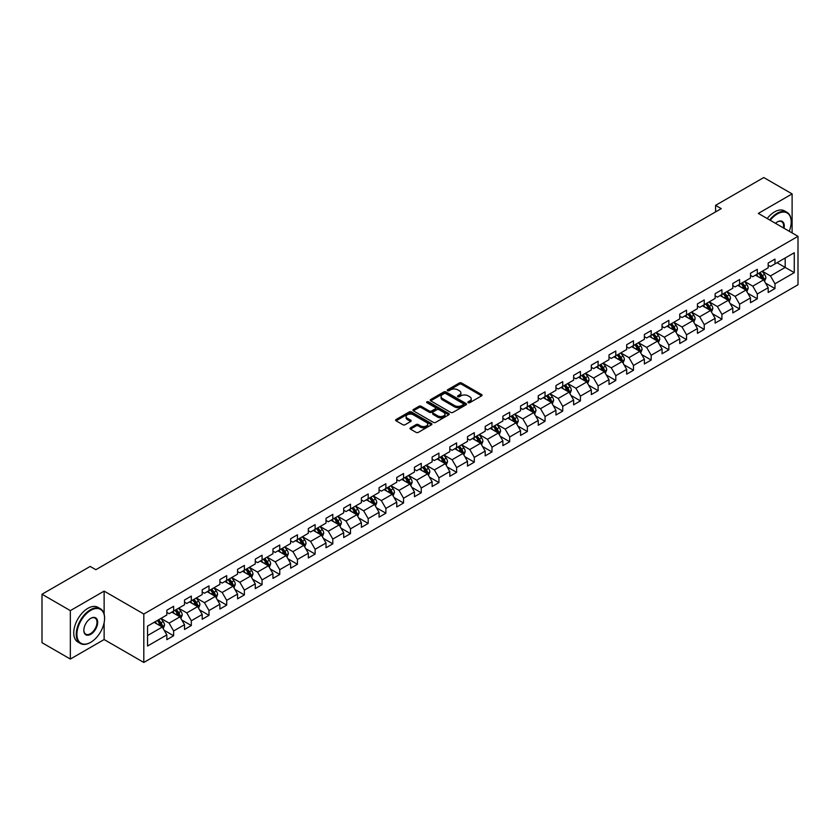 <?xml version="1.0" encoding="UTF-8"?>
<svg xmlns="http://www.w3.org/2000/svg" width="840" height="840" viewBox="0 0 840 840"><rect width="100%" height="100%" fill="white"/><g stroke="black" fill="none" stroke-linecap="round" stroke-linejoin="round"><path stroke-width="1.26" d="M468.216 402.675A1.103 0.64 0 0 0 469.781 402.675L481.604 395.85A1.575 0.913 0 0 0 482.066 395.199A1.575 0.913 0 0 0 481.604 394.558L461.57 382.998A1.575 0.913 0 0 0 459.344 382.998L447.52 389.823A1.103 0.64 0 0 0 449.075 390.726L450.608 389.834A5.04 2.909 0 0 1 457.727 389.834L459.396 390.8A5.04 2.909 0 0 1 460.877 392.858A5.04 2.909 0 0 1 459.396 394.916L457.863 395.798A1.103 0.64 0 0 0 459.428 396.701L460.961 395.819A5.04 2.909 0 0 1 468.08 395.819L469.749 396.774A5.04 2.909 0 0 1 471.219 398.832A5.04 2.909 0 0 1 469.749 400.89L468.216 401.772A1.103 0.64 0 0 0 468.216 402.675L468.216 401.772M410.487 427.844A1.575 0.913 0 0 0 410.025 428.484A1.575 0.913 0 0 0 410.487 429.125L416.105 432.369A1.575 0.913 0 0 0 418.331 432.369L431.466 424.788A1.575 0.913 0 0 0 431.928 424.147A1.575 0.913 0 0 0 431.466 423.507L411.432 411.936A1.575 0.913 0 0 0 409.206 411.936L396.07 419.517A1.575 0.913 0 0 0 395.619 420.168A1.575 0.913 0 0 0 396.07 420.808L402.864 424.725A1.575 0.913 0 0 0 405.09 424.725L410.707 421.481A1.575 0.913 0 0 0 411.169 420.84A1.575 0.913 0 0 0 410.707 420.2L407.348 418.257A4.21 2.425 0 0 1 406.108 416.535A4.21 2.425 0 0 1 408.713 414.288A4.21 2.425 0 0 1 413.301 414.813L426.489 422.425A4.21 2.425 0 0 1 427.718 424.147A4.21 2.425 0 0 1 425.114 426.394A4.21 2.425 0 0 1 420.536 425.87L418.331 424.599A1.575 0.913 0 0 0 416.105 424.599L410.487 427.844L410.487 429.125L416.105 425.911L416.105 424.599M104.129 591.108L70.34 610.617L42 594.248L42 642.684L70.34 659.053L104.129 639.545L143.808 662.456L143.808 614.019L104.129 591.108L104.129 614.103M792.11 232.922L792.11 193.904L758.321 213.413L798 236.323L143.808 614.019M792.11 193.904L763.76 177.544L715.575 205.359L715.575 211.911M42 594.248L90.184 566.433L95.855 569.699L721.245 208.635L715.575 205.359M450.713 412.388A1.575 0.913 0 0 0 452.939 412.388L466.074 404.806A1.575 0.913 0 0 0 466.536 404.166A1.575 0.913 0 0 0 466.074 403.526L446.04 391.955A1.575 0.913 0 0 0 443.814 391.955L430.689 399.536A1.575 0.913 0 0 0 430.227 400.187A1.575 0.913 0 0 0 430.689 400.827L450.713 412.388M427.287 402.906A1.103 0.64 0 0 1 428.4 403.064L448.749 414.813L435.635 422.384A1.575 0.913 0 0 1 433.409 422.384L413.385 410.812L419.003 407.6L419.003 406.287L413.385 409.531A1.575 0.913 0 0 0 412.923 410.172A1.575 0.913 0 0 0 413.385 410.812L413.385 409.531M419.003 407.6A1.575 0.913 0 0 1 421.229 407.6L421.229 406.287A1.575 0.913 0 0 0 419.003 406.287M421.229 406.287L429.345 410.981A1.575 0.913 0 0 0 431.571 410.981L435.309 408.828A1.575 0.913 0 0 0 435.761 408.177A1.575 0.913 0 0 0 435.309 407.536L426.846 402.654A1.103 0.64 0 0 1 428.4 401.762L448.77 413.511A1.575 0.913 0 0 1 449.232 414.162A1.575 0.913 0 0 1 448.77 414.803L448.77 413.511M143.808 662.456L798 284.76L798 236.323M164.167 630.284L173.628 635.754L173.628 630.966L184.517 624.687L184.517 629.465L191.321 625.538L191.321 620.76L202.198 614.471L202.198 619.259L209.003 615.332L209.003 610.544L219.891 604.264L219.891 609.042L226.695 605.115L226.695 600.337L237.573 594.048L237.573 598.836L244.377 594.899L244.377 590.121L255.266 583.842L255.266 588.62L262.07 584.692L262.07 579.915L272.947 573.625L272.947 578.403L279.752 574.476L279.752 569.699L290.64 563.42L290.64 568.197L297.444 564.27L297.444 559.493L308.322 553.203L308.322 557.981L315.126 554.053L315.126 549.276L326.014 542.997L326.014 547.775L332.808 543.848L332.808 539.07L343.697 532.781L343.697 537.558L350.501 533.631L350.501 528.854L361.389 522.575L361.389 527.352L368.183 523.425L368.183 518.648L379.071 512.358L379.071 517.135L385.875 513.208L385.875 508.431L396.753 502.152L396.753 506.93L403.557 503.003L403.557 498.225L414.445 491.935L414.445 496.713L421.25 492.786L421.25 488.009L432.128 481.73L432.128 486.507L438.931 482.58L438.931 477.803L449.82 471.513L449.82 476.291L456.624 472.364L456.624 467.586L467.502 461.307L467.502 466.084L474.306 462.157L474.306 457.38L485.195 451.091L485.195 455.868L491.999 451.941L491.999 447.163L502.877 440.885L502.877 445.662L509.681 441.735L509.681 436.957L520.569 430.668L520.569 435.445L527.373 431.519L527.373 426.741L538.251 420.462L538.251 425.24L545.055 421.312L545.055 416.535L555.944 410.245L555.944 415.023L562.737 411.096L562.737 406.319L573.625 400.04L573.625 404.817L580.429 400.89L580.429 396.113L591.318 389.823L591.318 394.601L598.111 390.673L598.111 385.896L609 379.617L609 384.394L615.804 380.468L615.804 375.69L626.682 369.401L626.682 374.178L633.486 370.251L633.486 365.474L644.375 359.195L644.375 363.972L651.178 360.045L651.178 355.268L662.057 348.978L662.057 353.756L668.861 349.829L668.861 345.051L679.749 338.772L679.749 343.55L686.553 339.623L686.553 334.834L697.431 328.556L697.431 333.333L704.235 329.406L704.235 324.629L715.124 318.339L715.124 323.127L721.928 319.2L721.928 314.412L732.806 308.133L732.806 312.911L739.61 308.983L739.61 304.206L750.498 297.917L750.498 302.705L757.302 298.778L757.302 293.99L768.18 287.711L768.18 292.488L774.984 288.561L774.984 283.784L794.262 272.654L794.262 252.756L785.19 257.995L785.19 267.414L794.262 272.654M173.628 635.754L166.824 639.681L166.824 634.893L147.556 646.023L147.556 626.125L166.824 614.996L166.824 610.218L173.628 606.291L173.628 611.069L184.517 604.79L184.517 600.012L191.321 596.085L191.321 600.863L202.198 594.573L202.198 589.796L209.003 585.869L209.003 590.646L219.891 584.367L219.891 579.59L226.695 575.663L226.695 580.44L237.573 574.15L237.573 569.373L244.377 565.446L244.377 570.224L255.266 563.945L255.266 559.167L262.07 555.24L262.07 560.018L272.947 553.728L272.947 548.95L279.752 545.024L279.752 549.801L290.64 543.522L290.64 538.745L297.444 534.817L297.444 539.595L308.322 533.306L308.322 528.528L315.126 524.601L315.126 529.379L326.014 523.1L326.014 518.322L332.808 514.395L332.808 519.173L343.697 512.883L343.697 508.106L350.501 504.179L350.501 508.956L361.389 502.677L361.389 497.9L368.183 493.962L368.183 498.75L379.071 492.461L379.071 487.683L385.875 483.756L385.875 488.534L396.753 482.255L396.753 477.467L403.557 473.54L403.557 478.328L414.445 472.038L414.445 467.261L421.25 463.334L421.25 468.111L432.128 461.832L432.128 457.044L438.931 453.117L438.931 457.905L449.82 451.616L449.82 446.838L456.624 442.911L456.624 447.689L467.502 441.409L467.502 436.622L474.306 432.695L474.306 437.472L485.195 431.193L485.195 426.416L491.999 422.489L491.999 427.266L502.877 420.977L502.877 416.199L509.681 412.272L509.681 417.05L520.569 410.77L520.569 405.993L527.373 402.066L527.373 406.844L538.251 400.554L538.251 395.776L545.055 391.85L545.055 396.627L555.944 390.348L555.944 385.57L562.737 381.644L562.737 386.421L573.625 380.131L573.625 375.354L580.429 371.427L580.429 376.205L591.318 369.925L591.318 365.148L598.111 361.221L598.111 365.999L609 359.709L609 354.931L615.804 351.005L615.804 355.782L626.682 349.503L626.682 344.726L633.486 340.798L633.486 345.576L644.375 339.286L644.375 334.509L651.178 330.582L651.178 335.36L662.057 329.081L662.057 324.303L668.861 320.376L668.861 325.154L679.749 318.864L679.749 314.087L686.553 310.159L686.553 314.937L697.431 308.658L697.431 303.881L704.235 299.954L704.235 304.731L715.124 298.442L715.124 293.664L721.928 289.737L721.928 294.514L732.806 288.236L732.806 283.458L739.61 279.531L739.61 284.308L750.498 278.019L750.498 273.242L757.302 269.315L757.302 274.092L768.18 267.813L768.18 263.036L774.984 259.109L774.984 263.886L794.262 252.756M171.822 612.119L179.981 616.833L169.092 623.112L160.934 618.398M166.824 612.381L169.092 613.694L173.628 611.069M169.092 623.112L173.628 630.966M179.981 616.833L184.517 624.687M189.504 601.902L197.662 606.617L186.784 612.906L178.616 608.192M184.517 602.165L186.784 603.477L191.321 600.863M186.784 612.906L191.321 620.76M197.662 606.617L202.198 614.471M207.186 591.696L215.355 596.411L204.466 602.69L196.308 597.975M202.198 591.958L204.466 593.271L209.003 590.646M204.466 602.69L209.003 610.544M215.355 596.411L219.891 604.264M224.879 581.48L233.037 586.194L222.159 592.484L213.99 587.769M219.891 581.742L222.159 583.054L226.695 580.44M222.159 592.484L226.695 600.337M233.037 586.194L237.573 594.048M242.56 571.274L250.73 575.988L239.841 582.267L231.683 577.553M237.573 571.536L239.841 572.849L244.377 570.224M239.841 582.267L244.377 590.121M250.73 575.988L255.266 583.842M260.253 561.057L268.411 565.772L257.534 572.061L249.365 567.347M255.266 561.32L257.534 562.632L262.07 560.018M257.534 572.061L262.07 579.915M268.411 565.772L272.947 573.625M277.935 550.851L286.104 555.566L275.216 561.845L267.057 557.13M272.947 551.114L275.216 552.426L279.752 549.801M275.216 561.845L279.752 569.699M286.104 555.566L290.64 563.42M295.627 540.635L303.786 545.349L292.908 551.639L284.739 546.924M290.64 540.897L292.908 542.21L297.444 539.595M292.908 551.639L297.444 559.493M303.786 545.349L308.322 553.203M313.31 530.428L321.479 535.143L310.59 541.422L302.431 536.707M308.322 530.691L310.59 531.993L315.126 529.379M310.59 541.422L315.126 549.276M321.479 535.143L326.014 542.997M331.002 520.212L339.161 524.927L328.282 531.216L320.114 526.502M326.014 520.475L328.282 521.787L332.808 519.173M328.282 531.216L332.808 539.07M339.161 524.927L343.697 532.781M348.684 510.006L356.853 514.721L345.965 521L337.806 516.285M343.697 510.269L345.965 511.57L350.501 508.956M345.965 521L350.501 528.854M356.853 514.721L361.389 522.575M366.377 499.79L374.535 504.504L363.647 510.794L355.488 506.079M361.389 500.052L363.647 501.365L368.183 498.75M363.647 510.794L368.183 518.648M374.535 504.504L379.071 512.358M384.058 489.584L392.228 494.298L381.339 500.577L373.17 495.863M379.071 489.846L381.339 491.148L385.875 488.534M381.339 500.577L385.875 508.431M392.228 494.298L396.753 502.152M401.751 479.367L409.909 484.082L399.021 490.371L390.863 485.656M396.753 479.63L399.021 480.942L403.557 478.328M399.021 490.371L403.557 498.225M409.909 484.082L414.445 491.935M419.433 469.161L427.592 473.876L416.714 480.155L408.544 475.44M414.445 469.423L416.714 470.726L421.25 468.111M416.714 480.155L421.25 488.009M427.592 473.876L432.128 481.73M437.115 458.945L445.284 463.659L434.395 469.949L426.237 465.234M432.128 459.207L434.395 460.519L438.931 457.905M434.395 469.949L438.931 477.803M445.284 463.659L449.82 471.513M454.808 448.739L462.966 453.453L452.088 459.732L443.919 455.018M449.82 449.001L452.088 450.303L456.624 447.689M452.088 459.732L456.624 467.586M462.966 453.453L467.502 461.307M472.49 438.522L480.659 443.237L469.77 449.526L461.612 444.812M467.502 438.784L469.77 440.097L474.306 437.472M469.77 449.526L474.306 457.38M480.659 443.237L485.195 451.091M490.182 428.316L498.341 433.031L487.463 439.31L479.294 434.595M485.195 428.579L487.463 429.881L491.999 427.266M487.463 439.31L491.999 447.163M498.341 433.031L502.877 440.885M507.864 418.1L516.033 422.814L505.144 429.104L496.986 424.389M502.877 418.362L505.144 419.675L509.681 417.05M505.144 429.104L509.681 436.957M516.033 422.814L520.569 430.668M525.557 407.894L533.715 412.608L522.837 418.887L514.668 414.173M520.569 408.156L522.837 409.458L527.373 406.844M522.837 418.887L527.373 426.741M533.715 412.608L538.251 420.462M543.239 397.677L551.408 402.392L540.519 408.681L532.361 403.967M538.251 397.94L540.519 399.252L545.055 396.627M540.519 408.681L545.055 416.535M551.408 402.392L555.944 410.245M560.931 387.471L569.09 392.185L558.212 398.465L550.043 393.75M555.944 387.733L558.212 389.036L562.737 386.421M558.212 398.465L562.737 406.319M569.09 392.185L573.625 400.04M578.613 377.255L586.782 381.969L575.894 388.248L567.735 383.544M573.625 377.517L575.894 378.83L580.429 376.205M575.894 388.248L580.429 396.113M586.782 381.969L591.318 389.823M596.305 367.048L604.464 371.753L593.575 378.042L585.417 373.328M591.318 367.311L593.575 368.613L598.111 365.999M593.575 378.042L598.111 385.896M604.464 371.753L609 379.617M613.988 356.832L622.157 361.546L611.268 367.826L603.099 363.122M609 357.094L611.268 358.407L615.804 355.782M611.268 367.826L615.804 375.69M622.157 361.546L626.682 369.401M631.68 346.626L639.839 351.33L628.95 357.62L620.792 352.905M626.682 346.889L628.95 348.191L633.486 345.576M628.95 357.62L633.486 365.474M639.839 351.33L644.375 359.195M649.362 336.409L657.521 341.124L646.643 347.403L638.474 342.699M644.375 336.672L646.643 337.985L651.178 335.36M646.643 347.403L651.178 355.268M657.521 341.124L662.057 348.978M667.044 326.204L675.213 330.907L664.325 337.197L656.166 332.483M662.057 326.456L664.325 327.768L668.861 325.154M664.325 337.197L668.861 345.051M675.213 330.907L679.749 338.772M684.736 315.987L692.895 320.702L682.017 326.981L673.848 322.276M679.749 316.25L682.017 317.562L686.553 314.937M682.017 326.981L686.553 334.834M692.895 320.702L697.431 328.556M702.419 305.781L710.587 310.485L699.699 316.774L691.541 312.06M697.431 306.033L699.699 307.346L704.235 304.731M699.699 316.774L704.235 324.629M710.587 310.485L715.124 318.339M720.111 295.565L728.27 300.279L717.392 306.558L709.223 301.844M715.124 295.827L717.392 297.139L721.928 294.514M717.392 306.558L721.928 314.412M728.27 300.279L732.806 308.133M737.793 285.358L745.962 290.062L735.074 296.352L726.915 291.637M732.806 285.611L735.074 286.923L739.61 284.308M735.074 296.352L739.61 304.206M745.962 290.062L750.498 297.917M755.486 275.142L763.644 279.856L752.766 286.135L744.597 281.421M750.498 275.405L752.766 276.717L757.302 274.092M752.766 286.135L757.302 293.99M763.644 279.856L768.18 287.711M777.021 262.71L785.19 267.414L770.448 275.93L762.29 271.215M768.18 265.188L770.448 266.5L774.984 263.886M770.448 275.93L774.984 283.784M70.34 610.617L70.34 659.053M147.556 635.554L162.298 627.039L154.13 622.335M162.298 627.039L166.824 634.893M765.513 283.091L774.984 288.561M747.831 293.307L757.302 298.778M730.149 303.513L739.61 308.983M712.457 313.73L721.928 319.2M694.775 323.946L704.235 329.406M677.082 334.152L686.553 339.623M659.4 344.369L668.861 349.829M641.707 354.575L651.178 360.045M624.025 364.791L633.486 370.251M606.333 374.997L615.804 380.468M588.651 385.214L598.111 390.673M570.958 395.419L580.429 400.89M553.276 405.636L562.737 411.096M535.584 415.842L545.055 421.312M517.902 426.058L527.373 431.519M500.209 436.265L509.681 441.735M482.528 446.481L491.999 451.941M464.846 456.687L474.306 462.157M447.153 466.904L456.624 472.364M429.471 477.11L438.931 482.58M411.779 487.326L421.25 492.786M394.096 497.532L403.557 503.003M376.404 507.749L385.875 513.208M358.722 517.955L368.183 523.425M341.03 528.171L350.501 533.631M323.348 538.377L332.808 543.848M305.655 548.594L315.126 554.053M287.973 558.8L297.444 564.27M270.281 569.016L279.752 574.476M252.599 579.222L262.07 584.692M234.916 589.438L244.377 594.899M217.224 599.645L226.695 605.115M199.542 609.861L209.003 615.332M181.85 620.067L191.321 625.538M104.129 639.545L104.129 622.661M468.657 402.832L469.749 402.203A5.04 2.909 0 0 0 471.219 400.144L471.219 398.832M460.877 392.858L460.877 394.17A5.04 2.909 0 0 1 459.396 396.228L458.304 396.848M481.604 394.558L481.604 395.85L461.57 384.3A1.575 0.913 0 0 0 459.344 384.3L447.962 390.873M466.053 404.817L446.04 393.267A1.575 0.913 0 0 0 443.814 393.267L430.71 400.838L430.689 399.536M463.292 404.618A1.103 0.64 0 0 0 463.292 403.715L445.715 393.561A1.103 0.64 0 0 0 444.15 393.561L442.533 394.495A5.04 2.909 0 0 0 441.063 396.554A5.04 2.909 0 0 0 442.533 398.612L454.556 405.552A5.04 2.909 0 0 0 461.675 405.552L463.292 404.618L463.292 405.93A1.103 0.64 0 0 0 463.617 405.479L463.617 404.166M441.063 396.554L441.063 397.866A5.04 2.909 0 0 0 442.533 399.913L442.533 398.612M463.292 405.93L461.675 406.854A5.04 2.909 0 0 1 454.556 406.854L442.533 399.913M421.229 407.6L429.345 412.282A1.575 0.913 0 0 0 431.571 412.282L435.309 410.13A1.575 0.913 0 0 0 435.761 409.49L435.761 408.177M437.776 415.842A4.21 2.425 0 0 0 442.365 416.367A4.21 2.425 0 0 0 444.969 414.12A4.21 2.425 0 0 0 443.73 412.409L439.089 409.721A1.575 0.913 0 0 0 436.863 409.721L433.136 411.873A1.575 0.913 0 0 0 432.673 412.524A1.575 0.913 0 0 0 433.136 413.165L437.776 415.842L437.776 417.155A4.21 2.425 0 0 0 442.365 417.68A4.21 2.425 0 0 0 444.969 415.433L444.969 414.12M432.673 412.524L432.673 413.826A1.575 0.913 0 0 0 433.136 414.467L433.136 413.165M437.776 417.155L433.136 414.467M427.718 424.147L427.718 425.46A4.21 2.425 0 0 1 425.114 427.707A4.21 2.425 0 0 1 420.536 427.171L418.331 425.911A1.575 0.913 0 0 0 416.105 425.911M406.108 416.535L406.108 417.848A4.21 2.425 0 0 0 407.348 419.559L407.348 418.257M410.707 420.2L410.707 421.481L407.348 419.559M431.466 423.507L431.466 424.788L411.432 413.249A1.575 0.913 0 0 0 409.206 413.249L396.092 420.819M764.547 281.411L765.891 278.008A4.253 2.457 -120 0 0 764.537 274.386L762.195 271.268M758.121 276.665L756.525 274.544M758.678 273.294L761.019 276.423A4.253 2.457 60 0 1 762.237 278.975L763.602 278.187A4.253 2.457 -120 0 0 762.384 275.635L760.043 272.506M758.972 273.126L761.575 276.591A2.163 1.25 60 0 1 761.964 277.252L763.602 278.187M789.232 231.263A19.561 11.298 120 0 0 791.196 221.928A19.561 11.298 120 0 0 777.368 213.938A19.561 11.298 120 0 0 770.259 220.311M769.671 219.975A20.044 11.571 -60 0 1 777.021 213.35A20.044 11.571 -60 0 1 787.049 212.352A20.044 11.571 -60 0 1 791.196 221.529A20.044 11.571 -60 0 1 791.196 221.728M775.477 223.325A9.776 5.649 -60 0 1 777.368 221.928L777.368 221.928A9.776 5.649 -60 0 1 784.014 228.249M767.183 218.526A20.044 11.571 -60 0 1 774.533 211.911A20.044 11.571 -60 0 1 784.55 210.914L787.049 212.352M783.405 227.892A9.303 5.366 120 0 0 781.673 221.666A9.303 5.366 120 0 0 777.189 222.023M90.416 642.495L90.752 642.296A19.561 11.298 120 0 0 104.58 618.335A19.561 11.298 120 0 0 90.752 610.355A19.561 11.298 120 0 0 76.923 634.305A19.561 11.298 120 0 0 90.752 642.296L90.416 642.495A20.044 11.571 -60 0 1 80.388 643.482A20.044 11.571 -60 0 1 77.322 627.428A20.044 11.571 -60 0 1 90.416 609.767A20.044 11.571 -60 0 1 100.433 608.769A20.044 11.571 -60 0 1 104.58 617.946A20.044 11.571 -60 0 1 104.58 618.146M90.752 634.305A9.776 5.649 -60 0 1 83.832 630.315A9.776 5.649 -60 0 1 90.752 618.335L90.752 618.335A9.776 5.649 -60 0 1 97.671 622.335A9.776 5.649 -60 0 1 90.752 634.305M83.843 630.115A9.303 5.366 120 0 0 85.764 634.179A9.303 5.366 120 0 0 90.416 633.717A9.303 5.366 120 0 0 96.485 625.527A9.303 5.366 120 0 0 95.067 618.072A9.303 5.366 120 0 0 90.584 618.44M80.388 643.482L77.9 642.044A20.044 11.571 -60 0 1 74.823 625.978A20.044 11.571 -60 0 1 87.917 608.317A20.044 11.571 -60 0 1 97.944 607.331L100.433 608.769M746.855 291.617L748.209 288.225A4.253 2.457 -120 0 0 746.844 284.603L744.513 281.474M740.428 286.87L738.843 284.75M740.996 283.51L743.337 286.629A4.253 2.457 60 0 1 744.555 289.191L745.909 288.404A4.253 2.457 -120 0 0 744.692 285.842L742.35 282.723M741.29 283.332L743.883 286.797A2.163 1.25 60 0 1 744.282 287.459L745.909 288.404M729.173 301.833L730.517 298.431A4.253 2.457 -120 0 0 729.162 294.808L726.821 291.69M722.747 297.087L721.15 294.966M723.303 293.717L725.645 296.846A4.253 2.457 60 0 1 726.863 299.397L728.227 298.61A4.253 2.457 -120 0 0 727.01 296.058L724.668 292.929M723.607 293.548L726.201 297.014A2.163 1.25 60 0 1 726.59 297.675L728.227 298.61M711.48 312.039L712.835 308.647A4.253 2.457 -120 0 0 711.47 305.025L709.139 301.896M705.054 307.293L703.469 305.172M705.621 303.933L707.962 307.052A4.253 2.457 60 0 1 709.181 309.614L710.535 308.826A4.253 2.457 -120 0 0 709.317 306.264L706.976 303.145M705.915 303.755L708.509 307.23A2.163 1.25 60 0 1 708.908 307.881L710.535 308.826M693.798 322.256L695.142 318.854A4.253 2.457 -120 0 0 693.788 315.242L691.446 312.113M687.372 317.51L685.776 315.389M687.928 314.139L690.27 317.268A4.253 2.457 60 0 1 691.488 319.82L692.853 319.032A4.253 2.457 -120 0 0 691.635 316.481L689.294 313.352M688.233 313.971L690.827 317.436A2.163 1.25 60 0 1 691.215 318.098L692.853 319.032M676.106 332.462L677.46 329.07A4.253 2.457 -120 0 0 676.106 325.447L673.764 322.329M669.679 327.716L668.094 325.594M670.247 324.356L672.588 327.474A4.253 2.457 60 0 1 673.806 330.036L675.161 329.248A4.253 2.457 -120 0 0 673.943 326.687L671.611 323.568M670.541 324.177L673.134 327.653A2.163 1.25 60 0 1 673.533 328.304L675.161 329.248M658.424 342.678L659.768 339.276A4.253 2.457 -120 0 0 658.413 335.664L656.072 332.535M651.998 337.932L650.401 335.811M652.554 334.562L654.896 337.691A4.253 2.457 60 0 1 656.114 340.242L657.478 339.455A4.253 2.457 -120 0 0 656.26 336.903L653.919 333.774M652.859 334.394L655.452 337.858A2.163 1.25 60 0 1 655.841 338.52L657.478 339.455M640.731 352.884L642.086 349.493A4.253 2.457 -120 0 0 640.731 345.87L638.389 342.752M634.305 348.138L632.72 346.017M634.872 344.778L637.214 347.897A4.253 2.457 60 0 1 638.432 350.459L639.786 349.671A4.253 2.457 -120 0 0 638.568 347.12L636.237 343.991M635.166 344.61L637.76 348.075A2.163 1.25 60 0 1 638.159 348.726L639.786 349.671M623.049 363.101L624.393 359.699A4.253 2.457 -120 0 0 623.038 356.087L620.697 352.957M616.623 358.355L615.027 356.233M617.19 354.984L619.521 358.113A4.253 2.457 60 0 1 620.739 360.665L622.104 359.877A4.253 2.457 -120 0 0 620.886 357.326L618.545 354.207M617.484 354.816L620.077 358.281A2.163 1.25 60 0 1 620.466 358.943L622.104 359.877M605.356 373.306L606.711 369.915A4.253 2.457 -120 0 0 605.356 366.293L603.015 363.174M598.93 368.56L597.345 366.44M599.498 365.201L601.839 368.319A4.253 2.457 60 0 1 603.057 370.881L604.412 370.094A4.253 2.457 -120 0 0 603.204 367.542L600.863 364.413M599.792 365.032L602.396 368.498A2.163 1.25 60 0 1 602.784 369.149L604.412 370.094M587.675 383.523L589.019 380.121A4.253 2.457 -120 0 0 587.664 376.509L585.323 373.38M581.249 378.777L579.653 376.656M581.816 375.406L584.157 378.536A4.253 2.457 60 0 1 585.365 381.087L586.73 380.3A4.253 2.457 -120 0 0 585.512 377.748L583.17 374.63M582.11 375.239L584.703 378.704A2.163 1.25 60 0 1 585.102 379.365L586.73 380.3M569.982 393.729L571.337 390.338A4.253 2.457 -120 0 0 569.982 386.715L567.641 383.596M563.556 388.983L561.971 386.862M564.123 385.623L566.465 388.742A4.253 2.457 60 0 1 567.683 391.304L569.037 390.516A4.253 2.457 -120 0 0 567.829 387.965L565.488 384.836M564.417 385.455L567.021 388.92A2.163 1.25 60 0 1 567.409 389.571L569.037 390.516M552.3 403.945L553.644 400.544A4.253 2.457 -120 0 0 552.29 396.931L549.948 393.803M545.874 399.2L544.288 397.079M546.441 395.829L548.783 398.958A4.253 2.457 60 0 1 549.99 401.51L551.355 400.722A4.253 2.457 -120 0 0 550.137 398.171L547.796 395.052M546.735 395.661L549.328 399.126A2.163 1.25 60 0 1 549.727 399.788L551.355 400.722M534.618 414.151L535.962 410.76A4.253 2.457 -120 0 0 534.607 407.138L532.266 404.019M528.182 409.406L526.596 407.284M528.749 406.046L531.09 409.164A4.253 2.457 60 0 1 532.308 411.726L533.673 410.939A4.253 2.457 -120 0 0 532.455 408.387L530.114 405.258M529.043 405.878L531.647 409.343A2.163 1.25 60 0 1 532.035 409.994L533.673 410.939M516.926 424.368L518.28 420.966A4.253 2.457 -120 0 0 516.915 417.354L514.584 414.225M510.5 419.622L508.914 417.501M511.067 416.252L513.408 419.381A4.253 2.457 60 0 1 514.615 421.932L515.981 421.155A4.253 2.457 -120 0 0 514.763 418.593L512.421 415.475M511.361 416.084L513.954 419.548A2.163 1.25 60 0 1 514.353 420.21L515.981 421.155M499.244 434.574L500.588 431.183A4.253 2.457 -120 0 0 499.233 427.56L496.892 424.442M492.818 429.828L491.221 427.707M493.374 426.468L495.716 429.587A4.253 2.457 60 0 1 496.933 432.149L498.298 431.361A4.253 2.457 -120 0 0 497.081 428.81L494.739 425.681M493.679 426.3L496.272 429.765A2.163 1.25 60 0 1 496.661 430.416L498.298 431.361M481.551 444.791L482.906 441.389A4.253 2.457 -120 0 0 481.541 437.776L479.209 434.647M475.125 440.044L473.54 437.923M475.692 436.674L478.034 439.803A4.253 2.457 60 0 1 479.252 442.355L480.606 441.578A4.253 2.457 -120 0 0 479.388 439.016L477.046 435.897M475.986 436.506L478.58 439.971A2.163 1.25 60 0 1 478.979 440.632L480.606 441.578M463.869 454.997L465.213 451.605A4.253 2.457 -120 0 0 463.858 447.983L461.517 444.864M457.443 450.261L455.847 448.13M458 446.891L460.341 450.009A4.253 2.457 60 0 1 461.559 452.571L462.924 451.784A4.253 2.457 -120 0 0 461.706 449.232L459.365 446.103M458.304 446.723L460.897 450.188A2.163 1.25 60 0 1 461.286 450.839L462.924 451.784M446.177 465.213L447.531 461.811A4.253 2.457 -120 0 0 446.177 458.199L443.835 455.07M439.751 460.467L438.165 458.346M440.318 457.096L442.659 460.226A4.253 2.457 60 0 1 443.877 462.777L445.231 462A4.253 2.457 -120 0 0 444.014 459.438L441.683 456.32M440.612 456.929L443.205 460.394A2.163 1.25 60 0 1 443.604 461.055L445.231 462M428.495 475.419L429.839 472.028A4.253 2.457 -120 0 0 428.484 468.405L426.143 465.286M422.069 470.683L420.473 468.552M422.625 467.313L424.967 470.431A4.253 2.457 60 0 1 426.185 472.994L427.55 472.206A4.253 2.457 -120 0 0 426.332 469.655L423.99 466.526M422.93 467.145L425.523 470.61A2.163 1.25 60 0 1 425.911 471.261L427.55 472.206M410.802 485.636L412.156 482.233A4.253 2.457 -120 0 0 410.802 478.622L408.461 475.493M404.376 480.89L402.791 478.769M404.943 477.53L407.284 480.648A4.253 2.457 60 0 1 408.503 483.2L409.857 482.423A4.253 2.457 -120 0 0 408.639 479.861L406.308 476.742M405.237 477.351L407.831 480.816A2.163 1.25 60 0 1 408.23 481.478L409.857 482.423M393.12 495.842L394.464 492.45A4.253 2.457 -120 0 0 393.11 488.828L390.768 485.709M386.694 491.106L385.098 488.975M387.261 487.736L389.592 490.865A4.253 2.457 60 0 1 390.81 493.416L392.175 492.629A4.253 2.457 -120 0 0 390.957 490.077L388.616 486.948M387.555 487.568L390.149 491.032A2.163 1.25 60 0 1 390.537 491.683L392.175 492.629M375.428 506.058L376.782 502.656A4.253 2.457 -120 0 0 375.428 499.044L373.086 495.915M369.002 501.312L367.416 499.191M369.569 497.952L371.91 501.07A4.253 2.457 60 0 1 373.128 503.622L374.483 502.845A4.253 2.457 -120 0 0 373.275 500.283L370.933 497.165M369.863 497.774L372.467 501.239A2.163 1.25 60 0 1 372.855 501.9L374.483 502.845M357.745 516.264L359.09 512.873A4.253 2.457 -120 0 0 357.735 509.25L355.394 506.132M351.32 511.529L349.724 509.407M351.887 508.158L354.218 511.287A4.253 2.457 60 0 1 355.435 513.839L356.8 513.051A4.253 2.457 -120 0 0 355.582 510.5L353.241 507.37M352.181 507.99L354.774 511.455A2.163 1.25 60 0 1 355.173 512.106L356.8 513.051M340.053 526.481L341.407 523.079A4.253 2.457 -120 0 0 340.053 519.466L337.712 516.337M333.627 521.735L332.042 519.614M334.194 518.375L336.536 521.493A4.253 2.457 60 0 1 337.754 524.044L339.108 523.268A4.253 2.457 -120 0 0 337.901 520.706L335.559 517.587M334.488 518.196L337.092 521.661A2.163 1.25 60 0 1 337.481 522.322L339.108 523.268M322.371 536.697L323.715 533.295A4.253 2.457 -120 0 0 322.361 529.673L320.019 526.554M315.945 531.951L314.36 529.83M316.512 528.581L318.854 531.71A4.253 2.457 60 0 1 320.061 534.261L321.426 533.474A4.253 2.457 -120 0 0 320.208 530.922L317.867 527.793M316.806 528.413L319.399 531.878A2.163 1.25 60 0 1 319.798 532.529L321.426 533.474M304.689 546.903L306.033 543.501A4.253 2.457 -120 0 0 304.679 539.889L302.337 536.76M298.252 542.157L296.667 540.036M298.82 538.797L301.161 541.916A4.253 2.457 60 0 1 302.379 544.477L303.744 543.69A4.253 2.457 -120 0 0 302.526 541.128L300.185 538.01M299.114 538.619L301.718 542.083A2.163 1.25 60 0 1 302.106 542.745L303.744 543.69M286.996 557.12L288.341 553.718A4.253 2.457 -120 0 0 286.986 550.095L284.655 546.976M280.57 552.374L278.985 550.252M281.137 549.003L283.479 552.132A4.253 2.457 60 0 1 284.687 554.683L286.052 553.896A4.253 2.457 -120 0 0 284.834 551.345L282.492 548.216M281.431 548.835L284.025 552.3A2.163 1.25 60 0 1 284.424 552.962L286.052 553.896M269.315 567.325L270.659 563.924A4.253 2.457 -120 0 0 269.304 560.312L266.963 557.183M262.889 562.579L261.293 560.458M263.445 559.22L265.786 562.338A4.253 2.457 60 0 1 267.005 564.9L268.37 564.113A4.253 2.457 -120 0 0 267.151 561.55L264.81 558.432M263.75 559.041L266.343 562.506A2.163 1.25 60 0 1 266.732 563.168L268.37 564.113M251.622 577.542L252.977 574.14A4.253 2.457 -120 0 0 251.612 570.518L249.281 567.399M245.196 572.796L243.611 570.675M245.763 569.425L248.105 572.554A4.253 2.457 60 0 1 249.322 575.106L250.677 574.319A4.253 2.457 -120 0 0 249.459 571.767L247.118 568.638M246.057 569.258L248.651 572.723A2.163 1.25 60 0 1 249.049 573.384L250.677 574.319M233.94 587.748L235.284 584.356A4.253 2.457 -120 0 0 233.929 580.734L231.588 577.605M227.514 583.002L225.918 580.881M228.071 579.642L230.412 582.76A4.253 2.457 60 0 1 231.63 585.323L232.995 584.535A4.253 2.457 -120 0 0 231.777 581.973L229.435 578.855M228.375 579.464L230.969 582.928A2.163 1.25 60 0 1 231.357 583.59L232.995 584.535M216.248 597.965L217.602 594.562A4.253 2.457 -120 0 0 216.248 590.94L213.906 587.822M209.822 593.219L208.236 591.098M210.389 589.848L212.73 592.977A4.253 2.457 60 0 1 213.948 595.529L215.303 594.741A4.253 2.457 -120 0 0 214.084 592.19L211.743 589.061M210.683 589.68L213.276 593.145A2.163 1.25 60 0 1 213.675 593.807L215.303 594.741M198.566 608.171L199.909 604.779A4.253 2.457 -120 0 0 198.555 601.157L196.214 598.028M192.14 603.425L190.543 601.303M192.696 600.065L195.037 603.183A4.253 2.457 60 0 1 196.256 605.745L197.621 604.957A4.253 2.457 -120 0 0 196.403 602.396L194.061 599.277M193.001 599.886L195.594 603.351A2.163 1.25 60 0 1 195.983 604.013L197.621 604.957M180.873 618.387L182.228 614.985A4.253 2.457 -120 0 0 180.873 611.363L178.532 608.244M174.447 613.641L172.862 611.52M175.014 610.271L177.356 613.4A4.253 2.457 60 0 1 178.573 615.951L179.928 615.163A4.253 2.457 -120 0 0 178.71 612.612L176.379 609.483M175.308 610.102L177.902 613.567A2.163 1.25 60 0 1 178.3 614.229L179.928 615.163M163.191 628.593L164.535 625.202A4.253 2.457 -120 0 0 163.18 621.579L160.839 618.45M156.765 623.847L155.169 621.726M157.332 620.487L159.663 623.606A4.253 2.457 60 0 1 160.881 626.168L162.246 625.38A4.253 2.457 -120 0 0 161.028 622.818L158.686 619.7M157.626 620.308L160.22 623.774A2.163 1.25 60 0 1 160.608 624.435L162.246 625.38M469.749 402.203L469.749 400.89M457.863 396.701L457.863 395.798M459.396 396.228L459.396 394.916M447.52 390.726L447.52 389.823M459.344 384.3L459.344 382.998M461.57 384.3L461.57 382.998M443.814 393.267L443.814 391.955M446.04 393.267L446.04 391.955M466.074 404.806L466.074 403.526M454.556 406.854L454.556 405.552M461.675 406.854L461.675 405.552M429.345 412.282L429.345 410.981M431.571 412.282L431.571 410.981M435.309 410.13L435.309 408.828M428.4 403.064L428.4 401.762M418.331 425.911L418.331 424.599M420.536 427.171L420.536 425.87M396.07 420.808L396.07 419.517M409.206 413.249L409.206 411.936M411.432 413.249L411.432 411.936M763.224 279.615L765.86 278.093M762.384 275.635L764.537 274.386M759.36 277.379L761.019 276.423M745.542 289.821L748.178 288.298M744.692 285.842L746.844 284.603M741.668 287.595L743.337 286.629M727.85 300.038L730.485 298.515M727.01 296.058L729.162 294.808M723.986 297.801L725.645 296.846M710.168 310.244L712.803 308.721M709.317 306.264L711.47 305.025M706.293 308.018L707.962 307.052M692.475 320.46L695.111 318.938M691.635 316.481L693.788 315.242M688.611 318.224L690.27 317.268M674.793 330.666L677.428 329.144M673.943 326.687L676.106 325.447M670.929 328.44L672.588 327.474M657.111 340.882L659.747 339.36M656.26 336.903L658.413 335.664M653.236 338.646L654.896 337.691M639.419 351.089L642.054 349.566M638.568 347.12L640.731 345.87M635.554 348.863L637.214 347.897M621.736 361.305L624.372 359.782M620.886 357.326L623.038 356.087M617.862 359.069L619.521 358.113M604.044 371.511L606.679 369.989M603.204 367.542L605.356 366.293M600.18 369.285L601.839 368.319M586.362 381.728L588.998 380.205M585.512 377.748L587.664 376.509M582.488 379.491L584.157 378.536M568.67 391.933L571.305 390.421M567.829 387.965L569.982 386.715M564.805 389.707L566.465 388.742M550.988 402.15L553.623 400.628M550.137 398.171L552.29 396.931M547.113 399.913L548.783 398.958M533.295 412.356L535.931 410.844M532.455 408.387L534.607 407.138M529.431 410.13L531.09 409.164M515.613 422.572L518.249 421.05M514.763 418.593L516.915 417.354M511.739 420.336L513.408 419.381M497.921 432.789L500.556 431.267M497.081 428.81L499.233 427.56M494.056 430.553L495.716 429.587M480.239 442.995L482.874 441.473M479.388 439.016L481.541 437.776M476.364 440.759L478.034 439.803M462.546 453.212L465.181 451.689M461.706 449.232L463.858 447.983M458.682 450.975L460.341 450.009M444.864 463.418L447.5 461.895M444.014 459.438L446.177 458.199M441 461.181L442.659 460.226M427.182 473.634L429.818 472.112M426.332 469.655L428.484 468.405M423.308 471.398L424.967 470.431M409.49 483.84L412.125 482.318M408.639 479.861L410.802 478.622M405.626 481.604L407.284 480.648M391.808 494.056L394.443 492.534M390.957 490.077L393.11 488.828M387.933 491.82L389.592 490.865M374.115 504.263L376.751 502.74M373.275 500.283L375.428 499.044M370.251 502.026L371.91 501.07M356.433 514.479L359.069 512.957M355.582 510.5L357.735 509.25M352.558 512.243L354.218 511.287M338.741 524.685L341.376 523.163M337.901 520.706L340.053 519.466M334.877 522.448L336.536 521.493M321.058 534.902L323.694 533.379M320.208 530.922L322.361 529.673M317.184 532.665L318.854 531.71M303.366 545.107L306.002 543.585M302.526 541.128L304.679 539.889M299.502 542.871L301.161 541.916M285.684 555.324L288.32 553.801M284.834 551.345L286.986 550.095M281.81 553.087L283.479 552.132M267.991 565.53L270.627 564.008M267.151 561.55L269.304 560.312M264.127 563.304L265.786 562.338M250.309 575.747L252.945 574.224M249.459 571.767L251.612 570.518M246.435 573.51L248.105 572.554M232.617 585.952L235.253 584.43M231.777 581.973L233.929 580.734M228.753 583.726L230.412 582.76M214.935 596.169L217.571 594.647M214.084 592.19L216.248 590.94M211.071 593.933L212.73 592.977M197.243 606.375L199.889 604.852M196.403 602.396L198.555 601.157M193.379 604.149L195.037 603.183M179.56 616.591L182.196 615.069M178.71 612.612L180.873 611.363M175.697 614.355L177.356 613.4M161.879 626.798L164.514 625.275M161.028 622.818L163.18 621.579M158.004 624.572L159.663 623.606"/></g></svg>
